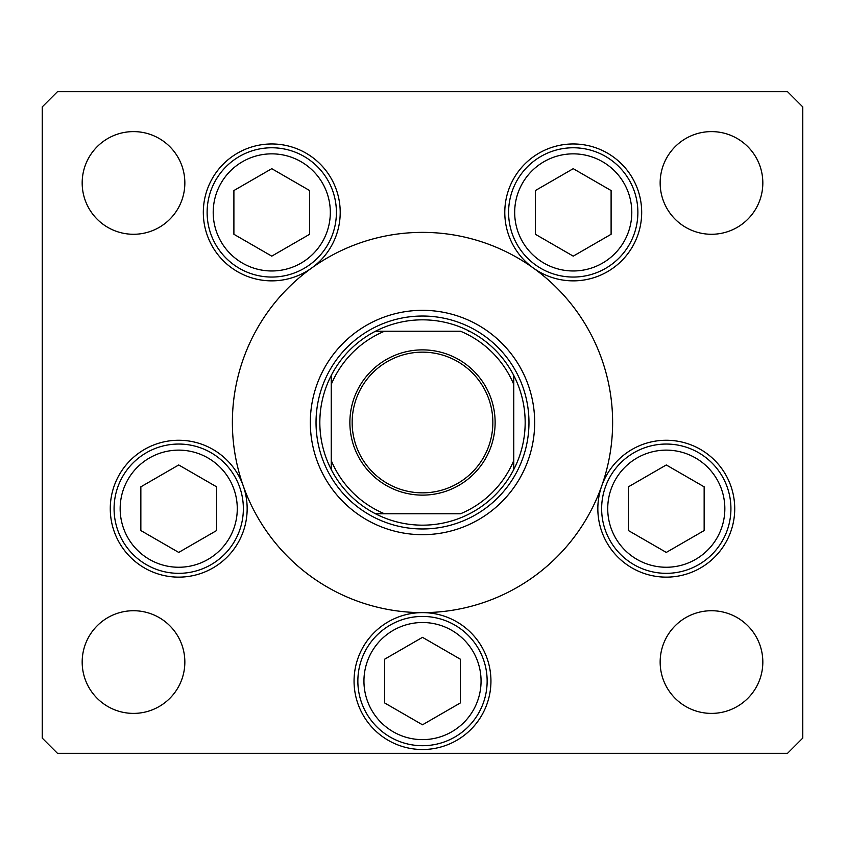 <?xml version="1.0" encoding="UTF-8"?>
<svg xmlns="http://www.w3.org/2000/svg" width="845" height="845" viewBox="0 0 845 845"><rect width="100%" height="100%" fill="white"/><g stroke="black" fill="none" stroke-linecap="round" stroke-linejoin="round"><path stroke-width="1.27" d="M304.897 273.115L308.425 270.4M310.326 422.5A112.174 112.174 0 0 0 422.5 534.674A112.174 112.174 0 0 0 534.674 422.5A112.174 112.174 0 0 0 422.5 310.326A112.174 112.174 0 0 0 310.326 422.5M612.625 422.5A190.125 190.125 0 0 0 422.5 232.375A190.125 190.125 0 0 0 232.375 422.5A190.125 190.125 0 0 0 422.5 612.625A190.125 190.125 0 0 0 612.625 422.5M311.668 268.023A68.445 68.445 0 0 0 271.763 143.967A68.445 68.445 0 0 0 240.508 273.305A68.445 68.445 0 0 0 311.668 268.023M533.332 268.023A68.445 68.445 0 0 0 641.682 212.412A68.445 68.445 0 0 0 573.237 143.967A68.445 68.445 0 0 0 533.332 268.023M597.837 508.69A68.445 68.445 0 0 0 666.282 577.135A68.445 68.445 0 0 0 734.727 508.69A68.445 68.445 0 0 0 601.756 485.875A68.445 68.445 0 0 0 597.837 508.69M354.055 681.07A68.445 68.445 0 0 0 422.5 749.515A68.445 68.445 0 0 0 490.945 681.07A68.445 68.445 0 0 0 422.5 612.625A68.445 68.445 0 0 0 354.055 681.07M110.272 508.69A68.445 68.445 0 0 0 178.717 577.135A68.445 68.445 0 0 0 243.244 485.875A68.445 68.445 0 0 0 110.272 508.69M762.824 662.057A51.334 51.334 0 0 1 711.49 713.391A51.334 51.334 0 0 1 660.156 662.057A51.334 51.334 0 0 1 711.49 610.724A51.334 51.334 0 0 1 762.824 662.057M184.844 182.942A51.334 51.334 0 0 1 133.51 234.276A51.334 51.334 0 0 1 82.176 182.942A51.334 51.334 0 0 1 133.51 131.609A51.334 51.334 0 0 1 184.844 182.942M660.156 182.942A51.334 51.334 0 0 0 711.49 234.276A51.334 51.334 0 0 0 762.824 182.942A51.334 51.334 0 0 0 711.49 131.609A51.334 51.334 0 0 0 660.156 182.942M82.176 662.057A51.334 51.334 0 0 0 133.51 713.391A51.334 51.334 0 0 0 184.844 662.057A51.334 51.334 0 0 0 133.51 610.724A51.334 51.334 0 0 0 82.176 662.057M42.25 106.892L42.25 738.107L57.46 753.317L787.54 753.317L802.75 738.107L802.75 106.892L787.54 91.682L57.46 91.682L42.25 106.892M114.075 508.69A64.642 64.642 0 0 1 178.717 444.047A64.642 64.642 0 0 1 243.36 508.69A64.642 64.642 0 0 1 178.717 573.332A64.642 64.642 0 0 1 114.075 508.69A64.642 64.642 0 0 0 178.717 573.332A64.642 64.642 0 0 0 243.36 508.69M178.717 464.961L140.851 486.826L140.851 530.554L178.717 552.419L216.584 530.554L216.584 486.826L178.717 464.961M601.64 508.69A64.642 64.642 0 0 1 666.282 444.047A64.642 64.642 0 0 1 730.925 508.69A64.642 64.642 0 0 1 666.282 573.332A64.642 64.642 0 0 1 601.64 508.69A64.642 64.642 0 0 0 666.282 573.332A64.642 64.642 0 0 0 730.925 508.69M666.282 464.961L628.416 486.826L628.416 530.554L666.282 552.419L704.149 530.554L704.149 486.826L666.282 464.961M357.857 681.07A64.642 64.642 0 0 1 422.5 616.428A64.642 64.642 0 0 1 487.142 681.07A64.642 64.642 0 0 1 422.5 745.712A64.642 64.642 0 0 1 357.857 681.07A64.642 64.642 0 0 0 422.5 745.712A64.642 64.642 0 0 0 487.142 681.07M422.5 637.341L384.633 659.206L384.633 702.934L422.5 724.799L460.367 702.934L460.367 659.206L422.5 637.341M508.595 212.412A64.642 64.642 0 0 1 573.237 147.769A64.642 64.642 0 0 1 637.88 212.412A64.642 64.642 0 0 1 573.237 277.054A64.642 64.642 0 0 1 508.595 212.412A64.642 64.642 0 0 0 573.237 277.054A64.642 64.642 0 0 0 637.88 212.412M573.237 168.683L535.371 190.547L535.371 234.276L573.237 256.141L611.104 234.276L611.104 190.547L573.237 168.683M207.12 212.412A64.642 64.642 0 0 1 271.763 147.769A64.642 64.642 0 0 1 336.405 212.412A64.642 64.642 0 0 1 271.763 277.054A64.642 64.642 0 0 1 207.12 212.412A64.642 64.642 0 0 0 271.763 277.054A64.642 64.642 0 0 0 336.405 212.412M271.763 168.683L233.896 190.547L233.896 234.276L271.763 256.141L309.629 234.276L309.629 190.547L271.763 168.683M495.128 422.5A72.628 72.628 0 0 1 422.5 495.128A72.628 72.628 0 0 1 349.872 422.5A72.628 72.628 0 0 1 422.5 349.872A72.628 72.628 0 0 1 495.128 422.5M352.154 422.5A70.346 70.346 0 0 0 422.5 492.846A70.346 70.346 0 0 0 492.846 422.5A70.346 70.346 0 0 0 422.5 352.154A70.346 70.346 0 0 0 352.154 422.5M525.167 422.5A102.667 102.667 0 0 0 513.76 375.465L513.76 384.475L513.76 375.465A102.667 102.667 0 0 0 375.465 331.24L384.475 331.24L375.465 331.24A102.667 102.667 0 0 0 331.24 469.535L331.24 460.525L331.24 469.535A102.667 102.667 0 0 0 375.465 513.76L460.525 513.76A98.865 98.865 0 0 0 513.76 460.525L513.76 384.475A98.865 98.865 0 0 0 460.525 331.24L384.475 331.24A98.865 98.865 0 0 0 331.24 384.475L331.24 460.525A98.865 98.865 0 0 0 384.475 513.76L375.465 513.76A102.667 102.667 0 0 0 513.76 469.535L513.76 460.525L513.76 469.535A102.667 102.667 0 0 0 525.167 422.5M316.03 422.5A106.47 106.47 0 0 1 422.5 316.03A106.47 106.47 0 0 1 528.97 422.5A106.47 106.47 0 0 1 422.5 528.97A106.47 106.47 0 0 1 316.03 422.5M331.24 375.465L331.24 384.475L331.24 375.465A102.667 102.667 0 0 1 375.465 331.24M468.542 331.24L469.535 331.24A102.667 102.667 0 0 1 513.76 375.465M237.276 508.69A58.558 58.558 0 0 0 178.717 450.132A58.558 58.558 0 0 0 120.159 508.69A58.558 58.558 0 0 0 178.717 567.248A58.558 58.558 0 0 0 237.276 508.69M724.841 508.69A58.558 58.558 0 0 0 666.282 450.132A58.558 58.558 0 0 0 607.724 508.69A58.558 58.558 0 0 0 666.282 567.248A58.558 58.558 0 0 0 724.841 508.69M481.058 681.07A58.558 58.558 0 0 0 422.5 622.511A58.558 58.558 0 0 0 363.941 681.07A58.558 58.558 0 0 0 422.5 739.628A58.558 58.558 0 0 0 481.058 681.07M631.796 212.412A58.558 58.558 0 0 0 573.237 153.853A58.558 58.558 0 0 0 514.679 212.412A58.558 58.558 0 0 0 573.237 270.97A58.558 58.558 0 0 0 631.796 212.412M330.321 212.412A58.558 58.558 0 0 0 271.763 153.853A58.558 58.558 0 0 0 213.204 212.412A58.558 58.558 0 0 0 271.763 270.97A58.558 58.558 0 0 0 330.321 212.412M513.76 469.535A102.667 102.667 0 0 1 469.535 513.76M375.465 513.76A102.667 102.667 0 0 1 331.24 469.535"/></g></svg>
